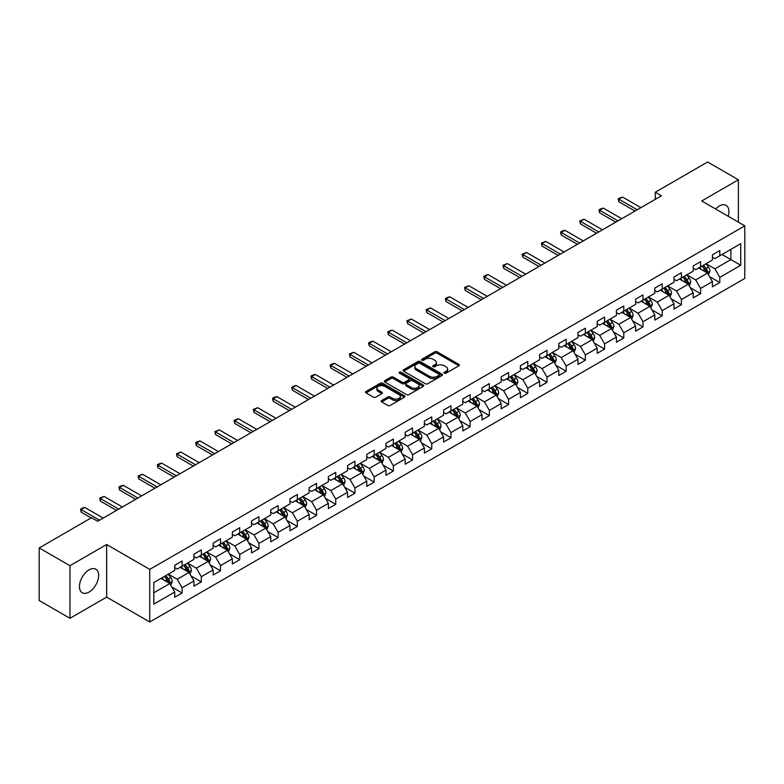 <?xml version="1.0" encoding="UTF-8"?>
<svg xmlns="http://www.w3.org/2000/svg" width="784" height="784" viewBox="0 0 784 784"><rect width="100%" height="100%" fill="white"/><g stroke="black" fill="none" stroke-linecap="round" stroke-linejoin="round"><path stroke-width="1.18" d="M444.352 373.184A1.196 0.686 0 0 0 446.047 373.184L458.885 365.775A1.705 0.99 0 0 0 459.385 365.079A1.705 0.99 0 0 0 458.885 364.384L437.129 351.82A1.705 0.99 0 0 0 434.718 351.82L421.88 359.239A1.196 0.686 0 0 0 421.527 359.719A1.196 0.686 0 0 0 421.88 360.209A1.196 0.686 0 0 0 423.566 360.209L425.232 359.248A5.468 3.156 0 0 1 432.964 359.248L434.777 360.297A5.468 3.156 0 0 1 436.374 362.531A5.468 3.156 0 0 1 434.777 364.766L433.111 365.726A1.196 0.686 0 0 0 432.768 366.206A1.196 0.686 0 0 0 433.111 366.696A1.196 0.686 0 0 0 434.806 366.696L436.463 365.736A5.468 3.156 0 0 1 444.205 365.736L446.018 366.785A5.468 3.156 0 0 1 447.615 369.019A5.468 3.156 0 0 1 446.018 371.253L444.352 372.214A1.196 0.686 0 0 0 443.999 372.694A1.196 0.686 0 0 0 444.352 373.184L444.352 372.214M89.053 592.067A13.583 7.84 120 0 0 97.922 580.101A13.583 7.84 120 0 0 95.844 569.213A13.583 7.84 120 0 0 89.053 569.89A13.583 7.84 120 0 0 80.184 581.855A13.583 7.84 120 0 0 82.261 592.733A13.583 7.84 120 0 0 89.053 592.067M728.179 216.247A13.583 7.84 120 0 0 726.111 205.339A13.583 7.84 120 0 0 719.32 206.006A13.583 7.84 120 0 0 715.625 208.995M381.671 400.516A1.705 0.99 0 0 0 381.171 401.212A1.705 0.99 0 0 0 381.671 401.908L387.776 405.436A1.705 0.99 0 0 0 390.187 405.436L404.446 397.204A1.705 0.99 0 0 0 404.946 396.508A1.705 0.99 0 0 0 404.446 395.802L382.7 383.249A1.705 0.99 0 0 0 380.279 383.249L366.02 391.481A1.705 0.99 0 0 0 365.52 392.176A1.705 0.99 0 0 0 366.02 392.872L373.39 397.135A1.705 0.99 0 0 0 375.81 397.135L381.916 393.607A1.705 0.99 0 0 0 382.416 392.911A1.705 0.99 0 0 0 381.916 392.216L378.26 390.099A4.567 2.636 0 0 1 376.918 388.237A4.567 2.636 0 0 1 379.74 385.797A4.567 2.636 0 0 1 384.719 386.375L399.036 394.636A4.567 2.636 0 0 1 400.379 396.508A4.567 2.636 0 0 1 397.557 398.938A4.567 2.636 0 0 1 392.578 398.37L390.187 396.988A1.705 0.99 0 0 0 387.776 396.988L381.671 400.516L381.671 401.908M106.653 544.517L69.972 565.695L39.2 547.928L39.2 600.524L69.972 618.292L106.653 597.104L149.744 621.986L149.744 569.39L106.653 544.517L106.653 597.104M738.401 222.146L738.401 179.781L701.719 200.959L744.8 225.841L149.744 569.39M738.401 179.781L707.629 162.014L655.306 192.217L655.306 199.332M39.2 547.928L91.512 517.724L97.677 521.272L661.461 195.775L655.306 192.217M425.349 383.739A1.705 0.99 0 0 0 427.77 383.739L442.029 375.507A1.705 0.99 0 0 0 442.529 374.811A1.705 0.99 0 0 0 442.029 374.115L420.273 361.551A1.705 0.99 0 0 0 417.862 361.551L403.603 369.783A1.705 0.99 0 0 0 403.103 370.479A1.705 0.99 0 0 0 403.603 371.185L425.349 383.739M399.909 373.449A1.196 0.686 0 0 1 401.124 373.615L423.213 386.365L408.983 394.587A1.705 0.99 0 0 1 406.563 394.587L384.817 382.033L384.817 380.632A1.705 0.99 0 0 0 384.317 381.328A1.705 0.99 0 0 0 384.817 382.033M384.817 380.632L390.912 377.114A1.705 0.99 0 0 1 393.333 377.114L402.153 382.2A1.705 0.99 0 0 0 404.564 382.2L408.621 379.868A1.705 0.99 0 0 0 409.121 379.172A1.705 0.99 0 0 0 408.621 378.466L399.428 373.164A1.196 0.686 0 0 1 399.085 372.684A1.196 0.686 0 0 1 399.82 372.047A1.196 0.686 0 0 1 401.124 372.194L423.233 384.954A1.705 0.99 0 0 1 423.732 385.659A1.705 0.99 0 0 1 423.233 386.355L423.233 384.954M149.744 621.986L744.8 278.428L744.8 225.841M171.843 587.049L182.113 592.988L182.113 587.794L193.932 580.973L193.932 586.167L201.321 581.904L201.321 576.71L213.14 569.89L213.14 575.074L220.52 570.811L220.52 565.627L232.338 558.806L232.338 563.99L239.728 559.727L239.728 554.533L251.546 547.712L251.546 552.906L258.926 548.643L258.926 543.449L270.745 536.628L270.745 541.813L278.134 537.55L278.134 532.365L289.953 525.545L289.953 530.729L297.342 526.466L297.342 521.282L309.151 514.451L309.151 519.645L316.54 515.382L316.54 510.188L328.359 503.367L328.359 508.551L335.748 504.288L335.748 499.104L347.557 492.283L347.557 497.468L354.946 493.205L354.946 488.02L366.765 481.19L366.765 486.384L374.154 482.121L374.154 476.927L385.973 470.106L385.973 475.29L393.352 471.027L393.352 465.843L405.171 459.022L405.171 464.206L412.56 459.943L412.56 454.759L424.379 447.929L424.379 453.123L431.759 448.86L431.759 443.666L443.577 436.845L443.577 442.029L450.967 437.766L450.967 432.582L462.785 425.761L462.785 430.945L470.165 426.682L470.165 421.498L481.984 414.667L481.984 419.861L489.373 415.598L489.373 410.404L501.192 403.584L501.192 408.778L508.571 404.505L508.571 399.321L520.39 392.5L520.39 397.684L527.779 393.421L527.779 388.237L539.598 381.406L539.598 386.6L546.977 382.337L546.977 377.143L558.796 370.322L558.796 375.516L566.185 371.244L566.185 366.059L578.004 359.239L578.004 364.423L585.383 360.16L585.383 354.976L597.202 348.145L597.202 353.339L604.591 349.076L604.591 343.882L616.41 337.061L616.41 342.255L623.79 337.982L623.79 332.798L635.608 325.977L635.608 331.162L642.998 326.899L642.998 321.714L654.816 314.894L654.816 320.078L662.206 315.815L662.206 310.621L674.015 303.8L674.015 308.994L681.404 304.721L681.404 299.537L693.223 292.716L693.223 297.9L700.612 293.637L700.612 288.453L712.421 281.632L712.421 286.817L719.81 282.554L719.81 277.36L740.733 265.286L740.733 243.677L730.894 249.361L730.894 259.592L740.733 265.286M182.113 592.988L174.734 597.251L174.734 592.067L153.801 604.141L153.801 582.541L174.734 570.458L174.734 565.274L182.113 561.001L182.113 566.195L193.932 559.374L193.932 554.18L201.321 549.917L201.321 555.101L213.14 548.281L213.14 543.096L220.52 538.833L220.52 544.018L232.338 537.197L232.338 532.013L239.728 527.74L239.728 532.934L251.546 526.113L251.546 520.919L258.926 516.656L258.926 521.85L270.745 515.019L270.745 509.835L278.134 505.572L278.134 510.756L289.953 503.936L289.953 498.751L297.342 494.479L297.342 499.673L309.151 492.852L309.151 487.658L316.54 483.395L316.54 488.589L328.359 481.758L328.359 476.574L335.748 472.311L335.748 477.495L347.557 470.674L347.557 465.49L354.946 461.217L354.946 466.411L366.765 459.591L366.765 454.397L374.154 450.134L374.154 455.328L385.973 448.497L385.973 443.313L393.352 439.05L393.352 444.234L405.171 437.413L405.171 432.229L412.56 427.966L412.56 433.15L424.379 426.329L424.379 421.135L431.759 416.872L431.759 422.066L443.577 415.236L443.577 410.052L450.967 405.789L450.967 410.973L462.785 404.152L462.785 398.968L470.165 394.705L470.165 399.889L481.984 393.068L481.984 387.874L489.373 383.611L489.373 388.805L501.192 381.975L501.192 376.79L508.571 372.527L508.571 377.712L520.39 370.891L520.39 365.707L527.779 361.444L527.779 366.628L539.598 359.807L539.598 354.613L546.977 350.35L546.977 355.544L558.796 348.713L558.796 343.529L566.185 339.266L566.185 344.45L578.004 337.63L578.004 332.445L585.383 328.182L585.383 333.367L597.202 326.546L597.202 321.352L604.591 317.089L604.591 322.283L616.41 315.462L616.41 310.268L623.79 306.005L623.79 311.189L635.608 304.368L635.608 299.184L642.998 294.921L642.998 300.105L654.816 293.285L654.816 288.091L662.206 283.828L662.206 289.022L674.015 282.201L674.015 277.007L681.404 272.744L681.404 277.928L693.223 271.107L693.223 265.923L700.612 261.66L700.612 266.844L712.421 260.023L712.421 254.829L719.81 250.566L719.81 255.76L740.733 243.677M180.144 567.332L189.013 572.447L177.194 579.268L168.335 574.153M174.734 567.616L177.194 569.037L182.113 566.195M177.194 579.268L182.113 587.794M189.013 572.447L193.932 580.973M199.352 556.248L208.211 561.364L196.392 568.184L187.533 563.069M193.932 556.532L196.392 557.953L201.321 555.101M196.392 568.184L201.321 576.71M208.211 561.364L213.14 569.89M218.55 545.154L227.419 550.27L215.6 557.101L206.741 551.975M213.14 545.439L215.6 546.86L220.52 544.018M215.6 557.101L220.52 565.627M227.419 550.27L232.338 558.806M237.758 534.071L246.617 539.186L234.808 546.007L225.939 540.891M232.338 534.355L234.808 535.776L239.728 532.934M234.808 546.007L239.728 554.533M246.617 539.186L251.546 547.712M256.956 522.987L265.825 528.102L254.006 534.923L245.147 529.808M251.546 523.271L254.006 524.692L258.926 521.85M254.006 534.923L258.926 543.449M265.825 528.102L270.745 536.628M276.164 511.893L285.023 517.009L273.214 523.839L264.345 518.714M270.745 512.177L273.214 513.598L278.134 510.756M273.214 523.839L278.134 532.365M285.023 517.009L289.953 525.545M295.372 500.809L304.231 505.925L292.412 512.746L283.553 507.63M289.953 501.094L292.412 502.515L297.342 499.673M292.412 512.746L297.342 521.282M304.231 505.925L309.151 514.451M314.57 489.726L323.429 494.841L311.62 501.662L302.751 496.546M309.151 490.01L311.62 491.431L316.54 488.589M311.62 501.662L316.54 510.188M323.429 494.841L328.359 503.367M333.778 478.632L342.637 483.748L330.819 490.578L321.959 485.453M328.359 478.916L330.819 480.337L335.748 477.495M330.819 490.578L335.748 499.104M342.637 483.748L347.557 492.283M352.976 467.548L361.845 472.664L350.027 479.485L341.158 474.369M347.557 467.832L350.027 469.253L354.946 466.411M350.027 479.485L354.946 488.02M361.845 472.664L366.765 481.19M372.184 456.464L381.044 461.58L369.225 468.401L360.366 463.285M366.765 456.749L369.225 458.17L374.154 455.328M369.225 468.401L374.154 476.927M381.044 461.58L385.973 470.106M391.383 445.371L400.252 450.486L388.433 457.317L379.564 452.192M385.973 445.655L388.433 447.076L393.352 444.234M388.433 457.317L393.352 465.843M400.252 450.486L405.171 459.022M410.591 434.287L419.45 439.403L407.631 446.223L398.772 441.108M405.171 434.571L407.631 435.992L412.56 433.15M407.631 446.223L412.56 454.759M419.45 439.403L424.379 447.929M429.789 423.203L438.658 428.319L426.839 435.14L417.97 430.024M424.379 423.487L426.839 424.908L431.759 422.066M426.839 435.14L431.759 443.666M438.658 428.319L443.577 436.845M448.997 412.11L457.856 417.225L446.037 424.056L437.178 418.94M443.577 412.394L446.037 413.815L450.967 410.973M446.037 424.056L450.967 432.582M457.856 417.225L462.785 425.761M468.195 401.026L477.064 406.141L465.245 412.962L456.376 407.847M462.785 401.31L465.245 402.731L470.165 399.889M465.245 412.962L470.165 421.498M477.064 406.141L481.984 414.667M487.403 389.942L496.262 395.058L484.443 401.878L475.584 396.763M481.984 390.226L484.443 391.647L489.373 388.805M484.443 401.878L489.373 410.404M496.262 395.058L501.192 403.584M506.601 378.848L515.47 383.974L503.651 390.795L494.782 385.679M501.192 379.133L503.651 380.554L508.571 377.712M503.651 390.795L508.571 399.321M515.47 383.974L520.39 392.5M525.809 367.765L534.668 372.88L522.85 379.701L513.99 374.585M520.39 368.049L522.85 369.47L527.779 366.628M522.85 379.701L527.779 388.237M534.668 372.88L539.598 381.406M545.007 356.681L553.876 361.796L542.058 368.617L533.198 363.502M539.598 356.965L542.058 358.386L546.977 355.544M542.058 368.617L546.977 377.143M553.876 361.796L558.796 370.322M564.215 345.587L573.075 350.713L561.256 357.533L552.397 352.418M558.796 345.871L561.256 347.292L566.185 344.45M561.256 357.533L566.185 366.059M573.075 350.713L578.004 359.239M583.414 334.503L592.283 339.619L580.464 346.44L571.605 341.324M578.004 334.788L580.464 336.209L585.383 333.367M580.464 346.44L585.383 354.976M592.283 339.619L597.202 348.145M602.622 323.42L611.481 328.535L599.672 335.356L590.803 330.24M597.202 323.704L599.672 325.125L604.591 322.283M599.672 335.356L604.591 343.882M611.481 328.535L616.41 337.061M621.82 312.326L630.689 317.451L618.87 324.272L610.011 319.157M616.41 312.61L618.87 314.031L623.79 311.189M618.87 324.272L623.79 332.798M630.689 317.451L635.608 325.977M641.028 301.242L649.887 306.358L638.078 313.179L629.209 308.063M635.608 301.526L638.078 302.947L642.998 300.105M638.078 313.179L642.998 321.714M649.887 306.358L654.816 314.894M660.236 290.158L669.095 295.274L657.276 302.095L648.417 296.979M654.816 290.443L657.276 291.864L662.206 289.022M657.276 302.095L662.206 310.621M669.095 295.274L674.015 303.8M679.434 279.065L688.293 284.19L676.484 291.011L667.615 285.895M674.015 279.349L676.484 280.78L681.404 277.928M676.484 291.011L681.404 299.537M688.293 284.19L693.223 292.716M698.642 267.981L707.501 273.097L695.682 279.927L686.823 274.802M693.223 268.265L695.682 269.686L700.612 266.844M695.682 279.927L700.612 288.453M707.501 273.097L712.421 281.632M722.025 254.477L730.894 259.592L714.89 268.834L706.021 263.718M712.421 257.181L714.89 258.602L719.81 255.76M714.89 268.834L719.81 277.36M69.972 565.695L69.972 618.292M153.801 592.773L169.805 583.531L160.945 578.416M169.805 583.531L174.734 592.067M709.53 276.615L719.81 282.554M690.332 287.708L700.612 293.637M671.124 298.792L681.404 304.721M651.925 309.876L662.206 315.815M632.717 320.97L642.998 326.899M613.519 332.053L623.79 337.982M594.311 343.137L604.591 349.076M575.113 354.231L585.383 360.16M555.905 365.315L566.185 371.244M536.707 376.398L546.977 382.337M517.499 387.492L527.779 393.421M498.291 398.576L508.571 404.505M479.093 409.66L489.373 415.598M459.885 420.743L470.165 426.682M440.686 431.837L450.967 437.766M421.478 442.921L431.759 448.86M402.28 454.005L412.56 459.943M383.072 465.098L393.352 471.027M363.874 476.182L374.154 482.121M344.666 487.266L354.946 493.205M325.468 498.359L335.748 504.288M306.26 509.443L316.54 515.382M287.062 520.527L297.342 526.466M267.854 531.621L278.134 537.55M248.655 542.704L258.926 548.643M229.447 553.788L239.728 559.727M210.249 564.882L220.52 570.811M191.041 575.966L201.321 581.904M444.832 373.351L446.018 372.674A5.468 3.156 0 0 0 447.615 370.44L447.615 369.019M436.374 362.531L436.374 363.952A5.468 3.156 0 0 1 434.777 366.187L433.591 366.863M458.856 365.785L437.129 353.241A1.705 0.99 0 0 0 434.718 353.241L422.351 360.375M442 375.516L420.273 362.972A1.705 0.99 0 0 0 417.862 362.972L403.623 371.195L403.603 369.783M439.001 375.301A1.196 0.686 0 0 0 439.354 374.811A1.196 0.686 0 0 0 439.001 374.321L419.91 363.296A1.196 0.686 0 0 0 418.225 363.296L416.471 364.305A5.468 3.156 0 0 0 414.873 366.54A5.468 3.156 0 0 0 416.471 368.774L429.524 376.31A5.468 3.156 0 0 0 437.256 376.31L439.001 375.301L439.001 376.722A1.196 0.686 0 0 0 439.354 376.232L439.354 374.811M414.873 366.54L414.873 367.961A5.468 3.156 0 0 0 416.471 370.195L416.471 368.774M439.001 376.722L437.256 377.731A5.468 3.156 0 0 1 429.524 377.731L416.471 370.195M384.836 382.043L390.912 378.535L390.912 377.114M409.121 379.172L409.121 380.593A1.705 0.99 0 0 1 408.621 381.289L404.564 383.621A1.705 0.99 0 0 1 402.153 383.621L393.333 378.535A1.705 0.99 0 0 0 390.912 378.535M411.306 387.492A4.567 2.636 0 0 0 416.284 388.06A4.567 2.636 0 0 0 419.107 385.62A4.567 2.636 0 0 0 417.764 383.758L412.727 380.848A1.705 0.99 0 0 0 410.306 380.848L406.259 383.18A1.705 0.99 0 0 0 405.759 383.876A1.705 0.99 0 0 0 406.259 384.572L411.306 387.492L411.306 388.913A4.567 2.636 0 0 0 416.284 389.481A4.567 2.636 0 0 0 419.107 387.041L419.107 385.62M405.759 383.876L405.759 385.297A1.705 0.99 0 0 0 406.259 385.993L406.259 384.572M411.306 388.913L406.259 385.993M400.379 396.508L400.379 397.929A4.567 2.636 0 0 1 397.557 400.359A4.567 2.636 0 0 1 392.578 399.791L390.187 398.409A1.705 0.99 0 0 0 387.776 398.409L381.69 401.927M376.918 388.237L376.918 389.658A4.567 2.636 0 0 0 378.26 391.53L378.26 390.099M381.916 392.216L381.916 393.607L378.26 391.53M404.446 395.802L404.446 397.204L382.7 384.67A1.705 0.99 0 0 0 380.279 384.67L366.05 392.892L366.02 391.481M708.471 274.782L709.941 271.097A4.616 2.666 -120 0 0 708.462 267.168L705.923 263.777M701.494 269.637L699.769 267.324M702.111 265.982L704.649 269.373A4.616 2.666 60 0 1 705.972 272.146L707.452 271.293A4.616 2.666 -120 0 0 706.129 268.52L703.591 265.129M702.435 265.796L705.247 269.559A2.352 1.352 60 0 1 705.678 270.264L707.452 271.293M637.216 209.779L618.85 199.175L618.85 201.733L618.164 198.783L622.535 197.039L640.9 207.642M635.001 211.053L618.85 201.733M622.535 197.039L618.85 199.175L618.164 198.783M689.273 285.876L690.733 282.181A4.616 2.666 -120 0 0 689.263 278.251L686.725 274.861M682.296 280.721L680.571 278.418M687.588 283.779L688.244 282.377A4.616 2.666 -120 0 0 686.921 279.604L684.383 276.213M683.227 276.879L686.049 280.643A2.352 1.352 60 0 1 686.47 281.358L688.244 282.377M682.903 277.066L685.451 280.456A4.616 2.666 60 0 1 686.764 283.23M670.065 296.96L671.535 293.265A4.616 2.666 -120 0 0 670.055 289.345L667.517 285.944M663.088 291.805L661.363 289.502M663.705 288.149L666.243 291.54A4.616 2.666 60 0 1 667.566 294.323L669.036 293.461A4.616 2.666 -120 0 0 667.723 290.688L665.175 287.297M664.028 287.963L666.841 291.726A2.352 1.352 60 0 1 667.272 292.442L669.036 293.461M618.008 220.863L599.642 210.259L599.642 212.817L598.966 209.867L600.809 208.799L603.337 208.123L621.702 218.726M615.793 222.146L599.642 212.817M603.337 208.123L599.642 210.259L598.966 209.867M598.809 231.946L580.434 221.343L580.434 223.901L579.758 220.951L584.129 219.216L602.494 229.82M596.585 233.23L580.434 223.901M584.129 219.216L580.434 221.343L579.758 220.951M650.867 308.043L652.327 304.359A4.616 2.666 -120 0 0 650.857 300.429L648.319 297.038M643.889 302.889L642.165 300.586M649.181 305.946L649.838 304.555A4.616 2.666 -120 0 0 648.515 301.781L645.977 298.39M644.82 299.057L647.643 302.82A2.352 1.352 60 0 1 648.064 303.526L649.838 304.555M644.497 299.243L647.035 302.634A4.616 2.666 60 0 1 648.358 305.407M631.659 319.127L633.129 315.442A4.616 2.666 -120 0 0 631.649 311.513L629.111 308.122M624.681 313.982L622.957 311.679M625.299 310.327L627.837 313.718A4.616 2.666 60 0 1 629.16 316.491L630.63 315.638A4.616 2.666 -120 0 0 629.317 312.865L626.769 309.474M625.612 310.141L628.435 313.904A2.352 1.352 60 0 1 628.866 314.619L630.63 315.638M612.461 330.221L613.921 326.526A4.616 2.666 -120 0 0 612.451 322.606L609.913 319.206M605.483 325.066L603.749 322.763M610.775 328.124L611.432 326.722A4.616 2.666 -120 0 0 610.109 323.949L607.571 320.558M606.414 321.224L609.237 324.988A2.352 1.352 60 0 1 609.658 325.703L611.432 326.722M606.091 321.411L608.629 324.801A4.616 2.666 60 0 1 609.952 327.575M579.601 243.04L561.236 232.436L561.236 234.994L560.56 232.044L562.402 230.976L564.931 230.3L583.296 240.904M577.387 244.314L561.236 234.994M564.931 230.3L561.236 232.436L560.56 232.044M560.403 254.124L542.028 243.52L542.028 246.078L541.352 243.128L545.723 241.384L564.088 251.987M558.179 255.408L542.028 246.078M545.723 241.384L542.028 243.52L541.352 243.128M541.195 265.208L522.83 254.604L522.83 257.162L522.154 254.212L526.525 252.477L544.89 263.081M538.98 266.491L522.83 257.162M526.525 252.477L522.83 254.604L522.154 254.212M521.987 276.301L503.622 265.698L503.622 268.255L502.946 265.306L507.317 263.561L525.682 274.165M519.772 277.575L503.622 268.255M507.317 263.561L503.622 265.698L502.946 265.306M502.789 287.385L484.424 276.781L484.424 279.339L483.748 276.389L485.59 275.321L488.118 274.645L506.484 285.249M500.574 288.659L484.424 279.339M488.118 274.645L484.424 276.781L483.748 276.389M483.581 298.469L465.216 287.865L465.216 290.423L464.54 287.473L468.91 285.739L487.276 296.342M481.366 299.753L465.216 290.423M468.91 285.739L465.216 287.865L464.54 287.473M464.383 309.562L446.018 298.959L446.018 301.517L445.341 298.567L447.184 297.499L449.712 296.822L468.077 307.426M462.168 310.836L446.018 301.517M449.712 296.822L446.018 298.959L445.341 298.567M445.175 320.646L426.81 310.043L426.81 312.6L426.133 309.651L430.504 307.906L448.869 318.51M442.96 321.92L426.81 312.6M430.504 307.906L426.81 310.043L426.133 309.651M425.977 331.73L407.611 321.126L407.611 323.684L406.935 320.734L411.306 319L429.671 329.603M423.762 333.014L407.611 323.684M411.306 319L407.611 321.126L406.935 320.734M406.769 342.824L388.403 332.22L388.403 334.778L387.727 331.828L392.098 330.084L410.463 340.687M404.554 344.098L388.403 334.778M392.098 330.084L388.403 332.22L387.727 331.828M387.57 353.907L369.205 343.304L369.205 345.862L368.529 342.912L370.371 341.844L372.9 341.167L391.265 351.771M385.356 355.181L369.205 345.862M372.9 341.167L369.205 343.304L368.529 342.912M368.362 364.991L349.997 354.388L349.997 356.945L349.321 353.996L353.692 352.261L372.057 362.865M366.148 366.275L349.997 356.945M353.692 352.261L349.997 354.388L349.321 353.996M349.164 376.085L330.799 365.481L330.799 368.039L330.123 365.089L331.965 364.021L334.484 363.345L352.859 373.948M346.949 377.359L330.799 368.039M334.484 363.345L330.799 365.481L330.123 365.089M329.956 387.169L311.591 376.565L311.591 379.123L310.915 376.173L312.757 375.105L315.286 374.429L333.651 385.032M327.741 388.443L311.591 379.123M315.286 374.429L311.591 376.565L310.915 376.173M310.758 398.252L292.393 387.649L292.393 390.207L291.717 387.257L293.559 386.189L296.078 385.522L314.453 396.126M308.543 399.536L292.393 390.207M296.078 385.522L292.393 387.649L291.717 387.257M291.55 409.336L273.185 398.733L273.185 401.3L272.509 398.35L274.351 397.282L276.879 396.606L295.245 407.21M289.335 410.62L273.185 401.3M276.879 396.606L273.185 398.733L272.509 398.35M272.352 420.43L253.987 409.826L253.987 412.384L253.301 409.434L257.671 407.69L276.037 418.293M270.137 421.704L253.987 412.384M257.671 407.69L253.987 409.826L253.301 409.434M253.144 431.514L234.779 420.91L234.779 423.468L234.102 420.518L235.945 419.45L238.473 418.783L256.838 429.387M250.929 432.797L234.779 423.468M238.473 418.783L234.779 420.91L234.102 420.518M233.946 442.597L215.571 431.994L215.571 434.561L214.894 431.612L219.265 429.867L237.63 440.471M231.721 443.881L215.571 434.561M219.265 429.867L215.571 431.994L214.894 431.612M593.253 341.305L594.713 337.62A4.616 2.666 -120 0 0 593.243 333.69L590.705 330.299M586.275 336.15L584.55 333.847M586.893 332.504L589.431 335.895A4.616 2.666 60 0 1 590.754 338.668L592.224 337.816A4.616 2.666 -120 0 0 590.911 335.042L588.363 331.652M587.206 332.318L590.029 336.081A2.352 1.352 60 0 1 590.46 336.787L592.224 337.816M574.055 352.388L575.515 348.704A4.616 2.666 -120 0 0 574.045 344.774L571.497 341.383M567.077 347.243L565.342 344.94M572.359 350.291L573.026 348.9A4.616 2.666 -120 0 0 571.703 346.126L569.164 342.735M568.008 343.402L570.83 347.165A2.352 1.352 60 0 1 571.252 347.88L573.026 348.9M567.685 343.588L570.223 346.979A4.616 2.666 60 0 1 571.546 349.752M554.847 363.482L556.307 359.787A4.616 2.666 -120 0 0 554.837 355.858L552.299 352.467M547.869 358.327L546.144 356.024M548.486 354.672L551.025 358.063A4.616 2.666 60 0 1 552.348 360.836L553.818 359.983A4.616 2.666 -120 0 0 552.504 357.21L549.956 353.819M548.8 354.486L551.622 358.249A2.352 1.352 60 0 1 552.054 358.964L553.818 359.983M535.648 374.566L537.109 370.881A4.616 2.666 -120 0 0 535.639 366.951L533.091 363.56M528.671 369.411L526.936 367.108M529.278 365.765L531.817 369.156A4.616 2.666 60 0 1 533.14 371.93L534.619 371.077A4.616 2.666 -120 0 0 533.296 368.304L530.758 364.913M529.602 365.579L532.414 369.342A2.352 1.352 60 0 1 532.846 370.048L534.619 371.077M516.44 385.65L517.901 381.965A4.616 2.666 -120 0 0 516.431 378.035L513.892 374.644M509.463 380.505L507.738 378.202M510.08 376.849L512.618 380.24A4.616 2.666 60 0 1 513.941 383.013L515.411 382.161A4.616 2.666 -120 0 0 514.098 379.387L511.55 375.997M510.394 376.663L513.216 380.426A2.352 1.352 60 0 1 513.647 381.142L515.411 382.161M497.232 396.743L498.702 393.049A4.616 2.666 -120 0 0 497.232 389.119L494.684 385.728M490.255 391.588L488.53 389.285M495.547 394.646L496.213 393.245A4.616 2.666 -120 0 0 494.89 390.471L492.352 387.08M491.196 387.747L494.008 391.51A2.352 1.352 60 0 1 494.439 392.225L496.213 393.245M490.872 387.933L493.41 391.324A4.616 2.666 60 0 1 494.733 394.097M478.034 407.827L479.494 404.142A4.616 2.666 -120 0 0 478.024 400.212L475.486 396.822M471.057 402.672L469.332 400.369M476.349 405.73L477.005 404.338A4.616 2.666 -120 0 0 475.682 401.565L473.144 398.164M471.988 398.84L474.81 402.604A2.352 1.352 60 0 1 475.231 403.309L477.005 404.338M471.664 399.027L474.212 402.417A4.616 2.666 60 0 1 475.525 405.191M458.826 418.911L460.296 415.226A4.616 2.666 -120 0 0 458.826 411.296L456.278 407.905M451.849 413.766L450.124 411.463M457.141 416.814L457.807 415.422A4.616 2.666 -120 0 0 456.484 412.649L453.946 409.258M452.789 409.924L455.602 413.687A2.352 1.352 60 0 1 456.033 414.403L457.807 415.422M452.466 410.11L455.004 413.501A4.616 2.666 60 0 1 456.327 416.275M439.628 430.004L441.088 426.31A4.616 2.666 -120 0 0 439.618 422.38L437.08 418.989M432.65 424.85L430.926 422.547M437.942 427.907L438.599 426.506A4.616 2.666 -120 0 0 437.276 423.732L434.738 420.342M433.581 421.008L436.404 424.771A2.352 1.352 60 0 1 436.825 425.487L438.599 426.506M433.258 421.194L435.806 424.585A4.616 2.666 60 0 1 437.119 427.358M420.42 441.088L421.89 437.403A4.616 2.666 -120 0 0 420.42 433.474L417.872 430.083M413.442 435.933L411.718 433.63M414.06 432.278L416.598 435.679A4.616 2.666 60 0 1 417.921 438.452L419.401 437.599A4.616 2.666 -120 0 0 418.078 434.826L415.54 431.425M414.383 432.102L417.196 435.855A2.352 1.352 60 0 1 417.627 436.57L419.401 437.599M401.222 452.172L402.682 448.487A4.616 2.666 -120 0 0 401.212 444.557L398.674 441.167M394.244 447.027L392.519 444.724M399.536 450.075L400.193 448.683A4.616 2.666 -120 0 0 398.87 445.91L396.332 442.519M395.175 443.185L397.998 446.949A2.352 1.352 60 0 1 398.419 447.664L400.193 448.683M394.852 443.372L397.4 446.762A4.616 2.666 60 0 1 398.713 449.536M382.014 463.266L383.484 459.571A4.616 2.666 -120 0 0 382.004 455.641L379.466 452.25M375.036 458.111L373.311 455.808M380.328 461.168L380.995 459.767A4.616 2.666 -120 0 0 379.672 456.994L377.133 453.603M375.977 454.269L378.79 458.032A2.352 1.352 60 0 1 379.221 458.748L380.995 459.767M375.654 454.455L378.192 457.846A4.616 2.666 60 0 1 379.515 460.62M362.816 474.349L364.276 470.665A4.616 2.666 -120 0 0 362.806 466.735L360.268 463.344M355.838 469.195L354.113 466.892M361.13 472.252L361.787 470.861A4.616 2.666 -120 0 0 360.464 468.087L357.925 464.687M356.769 465.363L359.591 469.116A2.352 1.352 60 0 1 360.013 469.832L361.787 470.861M356.446 465.539L358.994 468.94A4.616 2.666 60 0 1 360.307 471.713M343.608 485.433L345.078 481.748A4.616 2.666 -120 0 0 343.598 477.819L341.06 474.428M336.63 480.288L334.905 477.985M337.247 476.633L339.786 480.024A4.616 2.666 60 0 1 341.109 482.797L342.588 481.944A4.616 2.666 -120 0 0 341.265 479.171L338.727 475.78M337.571 476.447L340.383 480.21A2.352 1.352 60 0 1 340.815 480.925L342.588 481.944M324.409 496.527L325.87 492.832A4.616 2.666 -120 0 0 324.4 488.902L321.861 485.512M317.432 491.372L315.707 489.069M322.724 494.43L323.38 493.028A4.616 2.666 -120 0 0 322.057 490.255L319.519 486.864M318.363 487.53L321.185 491.294A2.352 1.352 60 0 1 321.607 492.009L323.38 493.028M318.039 487.717L320.587 491.107A4.616 2.666 60 0 1 321.901 493.881M305.201 507.611L306.671 503.926A4.616 2.666 -120 0 0 305.192 499.996L302.653 496.605M298.224 502.456L296.499 500.153M298.841 498.8L301.379 502.191A4.616 2.666 60 0 1 302.702 504.974L304.172 504.122A4.616 2.666 -120 0 0 302.859 501.339L300.311 497.948M299.165 498.614L301.977 502.377A2.352 1.352 60 0 1 302.408 503.093L304.172 504.122M286.003 518.694L287.463 515.01A4.616 2.666 -120 0 0 285.993 511.08L283.455 507.689M279.026 513.549L277.301 511.246M284.318 516.597L284.974 515.206A4.616 2.666 -120 0 0 283.651 512.432L281.113 509.041M279.957 509.708L282.779 513.471A2.352 1.352 60 0 1 283.2 514.186L284.974 515.206M279.633 509.894L282.171 513.285A4.616 2.666 60 0 1 283.494 516.058M266.795 529.788L268.265 526.093A4.616 2.666 -120 0 0 266.785 522.164L264.247 518.773M259.818 524.633L258.093 522.33M260.435 520.978L262.973 524.369A4.616 2.666 60 0 1 264.296 527.142L265.766 526.289A4.616 2.666 -120 0 0 264.453 523.516L261.905 520.125M260.749 520.792L263.571 524.555A2.352 1.352 60 0 1 264.002 525.27L265.766 526.289M214.738 453.691L196.372 443.087L196.372 445.645L195.696 442.695L197.539 441.627L200.067 440.951L218.432 451.555M212.523 454.965L196.372 445.645M200.067 440.951L196.372 443.087L195.696 442.695M195.539 464.775L177.164 454.171L177.164 456.729L176.488 453.779L180.859 452.045L199.224 462.648M193.315 466.059L177.164 456.729M180.859 452.045L177.164 454.171L176.488 453.779M247.597 540.872L249.057 537.177A4.616 2.666 -120 0 0 247.587 533.257L245.049 529.866M240.619 535.717L238.895 533.414M241.227 532.062L243.765 535.452A4.616 2.666 60 0 1 245.088 538.236L246.568 537.383A4.616 2.666 -120 0 0 245.245 534.6L242.707 531.209M241.55 531.875L244.373 535.639A2.352 1.352 60 0 1 244.794 536.354L246.568 537.383M176.331 475.859L157.966 465.255L157.966 467.813L157.29 464.873L159.132 463.805L161.661 463.128L180.026 473.732M174.117 477.142L157.966 467.813M161.661 463.128L157.966 465.255L157.29 464.873M228.389 551.956L229.859 548.271A4.616 2.666 -120 0 0 228.379 544.341L225.841 540.95M221.411 546.811L219.687 544.498M222.029 543.155L224.567 546.546A4.616 2.666 60 0 1 225.89 549.319L227.36 548.467A4.616 2.666 -120 0 0 226.047 545.693L223.499 542.303M222.342 542.969L225.165 546.732A2.352 1.352 60 0 1 225.596 547.448L227.36 548.467M157.123 486.952L138.758 476.349L138.758 478.906L138.082 475.957L142.453 474.212L160.818 484.816M154.909 488.226L138.758 478.906M142.453 474.212L138.758 476.349L138.082 475.957M209.191 563.049L210.651 559.355A4.616 2.666 -120 0 0 209.181 555.425L206.643 552.034M202.213 557.894L200.479 555.591M207.495 560.952L208.162 559.551A4.616 2.666 -120 0 0 206.839 556.777L204.301 553.386M203.144 554.053L205.967 557.816A2.352 1.352 60 0 1 206.388 558.531L208.162 559.551M202.821 554.239L205.359 557.63A4.616 2.666 60 0 1 206.682 560.403M137.925 498.036L119.56 487.432L119.56 489.99L118.884 487.04L120.726 485.972L123.255 485.296L141.62 495.9M135.71 499.32L119.56 489.99M123.255 485.296L119.56 487.432L118.884 487.04M189.983 574.133L191.443 570.438A4.616 2.666 -120 0 0 189.973 566.518L187.435 563.128M183.005 568.978L181.28 566.675M183.623 565.323L186.161 568.714A4.616 2.666 60 0 1 187.484 571.497L188.954 570.644A4.616 2.666 -120 0 0 187.641 567.861L185.093 564.47M183.936 565.137L186.759 568.9A2.352 1.352 60 0 1 187.19 569.615L188.954 570.644M118.717 509.12L100.352 498.516L100.352 501.074L99.676 498.124L104.047 496.39L122.412 506.993M116.502 510.404L100.352 501.074M104.047 496.39L100.352 498.516L99.676 498.124M170.785 585.217L172.245 581.532A4.616 2.666 -120 0 0 170.775 577.602L168.227 574.211M163.807 580.072L162.072 577.759M169.089 583.12L169.756 581.728A4.616 2.666 -120 0 0 168.433 578.955L165.894 575.564M164.738 576.23L167.551 579.993A2.352 1.352 60 0 1 167.982 580.709L169.756 581.728M164.415 576.416L166.953 579.807A4.616 2.666 60 0 1 168.276 582.581M99.519 520.213L81.154 509.61L81.154 512.168L80.478 509.218L82.32 508.15L84.848 507.473L103.214 518.077M91.15 517.94L81.154 512.168M84.848 507.473L81.154 509.61L80.478 509.218M446.018 372.674L446.018 371.253M433.111 366.696L433.111 365.726M434.777 366.187L434.777 364.766M421.88 360.209L421.88 359.239M434.718 353.241L434.718 351.82M437.129 353.241L437.129 351.82M458.885 365.775L458.885 364.384M417.862 362.972L417.862 361.551M420.273 362.972L420.273 361.551M442.029 375.507L442.029 374.115M429.524 377.731L429.524 376.31M437.256 377.731L437.256 376.31M393.333 378.535L393.333 377.114M402.153 383.621L402.153 382.2M404.564 383.621L404.564 382.2M408.621 381.289L408.621 379.868M401.124 373.615L401.124 372.194M387.776 398.409L387.776 396.988M390.187 398.409L390.187 396.988M392.578 399.791L392.578 398.37M380.279 384.67L380.279 383.249M382.7 384.67L382.7 383.249M707.05 272.832L709.912 271.186M706.129 268.52L708.462 267.168M702.846 270.411L704.649 269.373M687.842 283.926L690.704 282.269M686.921 279.604L689.263 278.251M683.638 281.495L685.451 280.456M668.634 295.009L671.506 293.363M667.723 290.688L670.055 289.345M664.44 292.589L666.243 291.54M649.436 306.093L652.298 304.447M648.515 301.781L650.857 300.429M645.232 303.673L647.035 302.634M630.228 317.187L633.09 315.531M629.317 312.865L631.649 311.513M626.034 314.756L627.837 313.718M611.03 328.271L613.892 326.614M610.109 323.949L612.451 322.606M606.826 325.85L608.629 324.801M591.822 339.354L594.684 337.708M590.911 335.042L593.243 333.69M587.628 336.934L589.431 335.895M572.624 350.448L575.485 348.792M571.703 346.126L574.045 344.774M568.42 348.018L570.223 346.979M553.416 361.532L556.277 359.876M552.504 357.21L554.837 355.858M549.221 359.111L551.025 358.063M534.218 372.616L537.079 370.969M533.296 368.304L535.639 366.951M530.013 370.195L531.817 369.156M515.01 383.709L517.871 382.053M514.098 379.387L516.431 378.035M510.815 381.279L512.618 380.24M495.811 394.793L498.673 393.137M494.89 390.471L497.232 389.119M491.607 392.372L493.41 391.324M476.603 405.877L479.465 404.23M475.682 401.565L478.024 400.212M472.409 403.456L474.212 402.417M457.405 416.97L460.267 415.314M456.484 412.649L458.826 411.296M453.201 414.54L455.004 413.501M438.197 428.054L441.059 426.398M437.276 423.732L439.618 422.38M434.003 425.634L435.806 424.585M418.999 439.138L421.861 437.492M418.078 434.826L420.42 433.474M414.795 436.717L416.598 435.679M399.791 450.232L402.653 448.575M398.87 445.91L401.212 444.557M395.597 447.801L397.4 446.762M380.593 461.315L383.454 459.659M379.672 456.994L382.004 455.641M376.389 458.885L378.192 457.846M361.385 472.399L364.246 470.753M360.464 468.087L362.806 466.735M357.181 469.979L358.994 468.94M342.187 483.493L345.048 481.837M341.265 479.171L343.598 477.819M337.982 481.062L339.786 480.024M322.979 494.577L325.84 492.92M322.057 490.255L324.4 488.902M318.774 492.146L320.587 491.107M303.771 505.66L306.642 504.014M302.859 501.339L305.192 499.996M299.576 503.24L301.379 502.191M284.572 516.754L287.434 515.098M283.651 512.432L285.993 511.08M280.368 514.324L282.171 513.285M265.364 527.838L268.226 526.182M264.453 523.516L266.785 522.164M261.17 525.407L262.973 524.369M246.166 538.922L249.028 537.275M245.245 534.6L247.587 533.257M241.962 536.501L243.765 535.452M226.958 550.015L229.82 548.359M226.047 545.693L228.379 544.341M222.764 547.585L224.567 546.546M207.76 561.099L210.622 559.443M206.839 556.777L209.181 555.425M203.556 558.669L205.359 557.63M188.552 572.183L191.414 570.536M187.641 567.861L189.973 566.518M184.358 569.762L186.161 568.714M169.354 583.267L172.215 581.62M168.433 578.955L170.775 577.602M165.15 580.846L166.953 579.807"/></g></svg>
